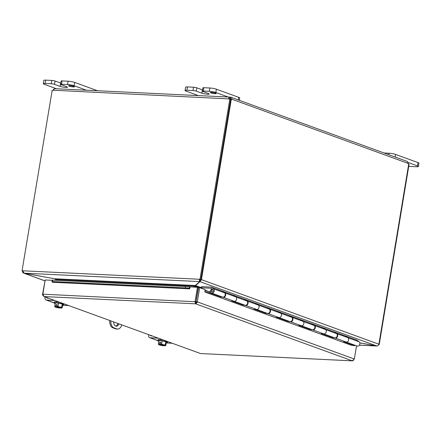 <?xml version="1.0" encoding="UTF-8"?>
<svg xmlns="http://www.w3.org/2000/svg" width="441" height="441" viewBox="0 0 441 441"><rect width="100%" height="100%" fill="white"/><g stroke="black" fill="none" stroke-linecap="round" stroke-linejoin="round"><path stroke-width="0.66" d="M69.187 86.16A2.96 0.435 9.4 0 1 68.603 85.786A2.96 0.435 9.4 0 1 71.591 85.841A2.96 0.435 9.4 0 1 74.441 86.756A2.96 0.435 9.4 0 1 72.412 86.838A2.96 0.435 9.4 0 1 69.187 86.16M55.048 81.028A2.365 0.347 -170.6 0 0 51.779 80.427L45.721 80.135A4.724 0.7 -170.6 0 0 43.863 80.383L43.312 83.707A4.724 0.7 9.4 0 1 45.175 83.459L51.233 83.746A2.365 0.347 9.4 0 1 54.497 84.347L55.048 81.028L60.649 83.062A4.14 0.612 -170.6 0 0 60.775 83.112M97.444 90.725A4.724 0.7 -170.6 0 0 97.037 90.559L74.634 82.406A4.724 0.7 -170.6 0 0 68.101 81.21L62.049 80.918A2.365 0.347 -170.6 0 0 61.117 81.045L60.566 84.363A2.365 0.347 9.4 0 0 61.034 84.661L66.635 86.701A4.14 0.612 9.4 0 1 67.451 87.219A4.14 0.612 9.4 0 1 64.612 87.335A4.14 0.612 9.4 0 1 60.097 86.386L54.497 84.347M56.514 88.762L44.243 84.297A4.724 0.7 9.4 0 1 43.312 83.707M60.566 84.363A2.365 0.347 9.4 0 1 61.497 84.237L67.556 84.529A4.724 0.7 9.4 0 1 74.082 85.725L86.353 90.196M408.195 162.531L417.467 165.91A4.724 0.7 9.4 0 1 418.399 166.5A4.724 0.7 9.4 0 1 416.536 166.748L408.719 166.373M418.399 166.5L418.95 163.181A4.724 0.7 -170.6 0 0 418.018 162.586L395.616 154.433A4.724 0.7 -170.6 0 0 389.083 153.236L384.023 152.994M210.93 92.946A2.96 0.435 9.4 0 1 210.346 92.577A2.96 0.435 9.4 0 1 213.339 92.627A2.96 0.435 9.4 0 1 216.184 93.542A2.96 0.435 9.4 0 1 214.155 93.624A2.96 0.435 9.4 0 1 210.93 92.946M196.791 87.814A2.365 0.347 -170.6 0 0 193.527 87.213L187.469 86.927A4.724 0.7 -170.6 0 0 185.606 87.175L185.055 90.493A4.724 0.7 9.4 0 1 186.918 90.245L192.976 90.537A2.365 0.347 9.4 0 1 196.245 91.133L196.791 87.814L202.391 89.854A4.14 0.612 -170.6 0 0 202.518 89.898M239.325 100.328L239.717 97.941A4.724 0.7 -170.6 0 0 238.785 97.351L216.382 89.198A4.724 0.7 -170.6 0 0 209.85 87.996L203.792 87.709A2.365 0.347 -170.6 0 0 202.86 87.831L202.309 91.149A2.365 0.347 9.4 0 0 202.777 91.447L208.378 93.486A4.14 0.612 9.4 0 1 209.194 94.005A4.14 0.612 9.4 0 1 206.355 94.12A4.14 0.612 9.4 0 1 201.846 93.172L196.245 91.133M198.257 95.554L185.992 91.089A4.724 0.7 9.4 0 1 185.055 90.493M202.309 91.149A2.365 0.347 9.4 0 1 203.24 91.028L209.299 91.32A4.724 0.7 9.4 0 1 215.831 92.516L229.077 97.34M116.771 328.892L115.663 328.843A7.089 4.344 92.7 0 0 116.468 329.003L117.576 329.058A7.089 4.344 -87.3 0 1 116.771 328.892L113.971 327.872A7.089 4.344 -87.3 0 1 110.768 320.921M115.663 328.843L112.863 327.823L113.971 327.872M109.677 320.524A7.089 4.344 92.7 0 0 112.863 327.823M115.74 326.075A4.724 2.9 92.7 0 0 117.934 323.534M121.777 324.929A7.089 4.344 -87.3 0 1 117.576 329.058M118.927 323.892A4.724 2.9 -87.3 0 1 116.286 326.186A4.724 2.9 -87.3 0 1 113.618 321.958M195.346 285.498L195.027 287.152M199.315 287.659L196.245 286.54L196.135 287.207M194.735 287.141L195.032 285.536M193.864 287.097L194.023 286.137L56.338 279.539L56.205 280.322M54.855 278.921L56.018 279.826L55.941 280.305M56.338 279.539L54.513 278.762L24.09 273.183L22.767 270.791L199.277 279.241L199.668 281.59L195.335 285.509L194.294 285.796M22.452 271.077L22.739 271.066L22.452 271.077C22.37 272.262 22.904 272.979 24.051 273.222L54.475 278.756M195.688 285.189L196.107 286.022M212.231 289.814L212.176 289.792A1.18 0.915 110 0 0 211.989 291.97A1.18 0.915 110 0 0 212.975 289.842L210.743 288.227L201.62 287.786L201.813 286.633L200.881 287.471L195.628 285.559L199.955 281.645L201.498 279.649L200.396 279.594L199.834 280.592M200.181 280.278L199.955 281.645L376.581 345.931L359.845 342.861M359.856 342.911L376.857 346.02L378.02 345.518M376.548 345.926L359.404 345.149M200.396 279.594L201.498 279.649L378.825 344.195C378.516 345.358 377.766 345.942 376.581 345.931M44.784 280.823L23.61 273.117L44.795 280.768M24.09 273.183L199.668 281.59L200.104 279.544L199.277 279.241L200.104 279.544M378.791 344.355L379.227 344.515L378.753 344.493M379.227 344.515L409.055 164.333L408.697 164.201M201.432 279.627L231.249 99.495L230.637 99.462M22.739 271.006L22.05 270.752L22.767 270.791M22.05 270.752L52.132 90.664M52.733 90.565L53.857 89.076M378.891 344.217L408.713 164.085A1.323 0.81 -87.3 0 1 408.36 163.473L407.115 161.456M200.82 279.577L230.649 99.396L229.822 99.098A1.323 1.025 110 0 1 229.193 99.115A1.323 1.025 110 0 1 228.692 98.63C228.67 97.478 229.166 96.976 230.191 97.119L230.505 97.174C231.646 97.428 232.065 98.1 231.757 99.192L230.649 99.137L229.965 98.481L229.524 98.933A1.323 1.025 -70 0 0 229.651 99.148M230.478 98.591L230.505 97.174L230.957 97.279M408.36 163.473L231.757 99.192A1.323 0.81 -87.3 0 1 231.249 99.495M53.146 90.223L54.519 88.674L230.191 97.119L229.524 98.933L53.146 90.223A1.323 1.025 110 0 1 51.999 90.631A1.323 1.025 110 0 1 51.878 90.576M229.822 99.098L199.994 279.274M350.804 345.094L204.822 291.992L205.203 289.687L199.679 287.675L197.232 302.372L195.661 303.827L44.001 296.561L42.843 294.18L45.191 279.98L52.066 280.305M189.338 288.133L189.421 286.738L185.446 286.512L185.369 287.907L189.36 288.138A0.59 0.364 -87.3 0 1 189.674 288.855L189.999 286.915L197.458 287.267L195.016 301.964L195.887 302.46L198.577 287.626L199.679 287.675M189.983 287.003A1.99 1.218 92.7 0 0 189.437 286.738L189.421 286.738M185.369 287.907L52.501 281.545L52.578 280.145L52.077 280.162L51.999 281.556L52.501 281.545M189.437 286.738L189.36 288.138L52.016 281.562A0.59 0.364 -87.3 0 1 52.33 282.279L52.341 282.201M185.446 286.512L52.578 280.145M45.142 280.278L42.529 294.461L42.534 294.963L44.001 296.561L200.572 353.55L44.001 296.561M52.33 282.279L189.674 288.855M195.016 301.964L195.661 303.827L198.285 287.571L197.458 287.267M196.223 301.826L197.325 301.876L354.349 359.029L352.232 360.815L195.661 303.827M353.467 360.407L352.497 360.859L200.572 353.55L352.497 360.865M354.349 359.029L356.537 345.838M42.843 294.18L195.936 301.771M42.838 294.478L42.529 294.461M201.146 288.21L201.62 287.786M208.301 291.396L205.109 290.233M234.116 301.28L244.964 305.227A2.365 1.836 -70 0 0 247.401 303.877A2.365 1.836 -70 0 0 246.938 300.977L244.535 299.235L255.962 303.397L258.365 305.133A2.365 1.836 110 0 1 258.823 308.033A2.365 1.836 110 0 1 256.392 309.389M256.519 309.433L267.367 313.386A2.365 1.836 -70 0 0 269.804 312.03A2.365 1.836 -70 0 0 269.341 309.13L266.932 307.388L278.365 311.55L280.768 313.292A2.365 1.836 110 0 1 281.226 316.186A2.365 1.836 110 0 1 278.795 317.542M278.921 317.586L289.776 321.539A2.365 1.836 -70 0 0 292.207 320.183A2.365 1.836 -70 0 0 291.744 317.288L289.34 315.547L300.768 319.703L303.171 321.445A2.365 1.836 110 0 1 303.634 324.344A2.365 1.836 110 0 1 301.197 325.695M301.33 325.745L312.178 329.692A2.365 1.836 -70 0 0 314.609 328.341A2.365 1.836 -70 0 0 314.152 325.441L311.743 323.7L323.17 327.861L325.574 329.598A2.365 1.836 110 0 1 326.037 332.497A2.365 1.836 110 0 1 323.606 333.854M323.733 333.898L334.581 337.845A2.365 1.836 -70 0 0 337.012 336.494A2.365 1.836 -70 0 0 336.555 333.594L334.146 331.853L345.573 336.014L347.982 337.756A2.365 1.836 110 0 1 348.44 340.65A2.365 1.836 110 0 1 346.009 342.007M346.135 342.051L357.21 346.086A2.365 1.836 110 0 0 359.641 344.73A2.365 1.836 110 0 0 359.183 341.83L356.73 340.083M201.813 286.633L211.101 287.074L213.554 288.827A2.365 1.836 110 0 1 214.017 291.722A2.365 1.836 110 0 1 211.581 293.078A2.365 1.836 110 0 1 210.495 291.407A2.365 1.836 110 0 1 211.327 289.175L212.794 289.709M211.581 293.078L222.562 297.074A2.365 1.836 -70 0 0 224.993 295.718A2.365 1.836 -70 0 0 224.535 292.824L222.132 291.082L233.548 295.238L235.957 296.98A2.365 1.836 110 0 1 236.42 299.88A2.365 1.836 110 0 1 233.989 301.231M244.535 299.235L233.554 295.244M334.151 331.858L323.17 327.861L322.614 328.462M311.743 323.7L300.768 319.703L300.211 320.309M289.34 315.547L278.365 311.55L277.808 312.151M255.956 303.397L255.4 303.998M200.881 287.471L200.782 288.078M212.176 289.792L211.327 289.175M356.78 340.094L345.573 336.014L345.016 336.615M233.548 295.238L232.997 295.845M354.961 345.264L354.845 345.733L343.644 341.659L346.273 342.073A2.365 1.836 -70 0 0 348.594 340.248A2.365 1.836 -70 0 0 347.624 337.563L336.648 333.567A2.365 1.836 110 0 1 337.619 336.251A2.365 1.836 110 0 1 335.292 338.082L332.668 337.663L321.241 333.501L323.87 333.92A2.365 1.836 -70 0 0 326.191 332.09A2.365 1.836 -70 0 0 325.221 329.41L314.24 325.414A2.365 1.836 110 0 1 315.21 328.093A2.365 1.836 110 0 1 312.889 329.923L310.266 329.504L298.838 325.348L301.462 325.767A2.365 1.836 -70 0 0 303.788 323.937A2.365 1.836 -70 0 0 302.818 321.257L291.837 317.261A2.365 1.836 110 0 1 292.807 319.94A2.365 1.836 110 0 1 290.487 321.77L287.857 321.351L276.435 317.195L279.059 317.608A2.365 1.836 -70 0 0 281.38 315.784A2.365 1.836 -70 0 0 280.41 313.099L269.434 309.102A2.365 1.836 110 0 1 270.405 311.787A2.365 1.836 110 0 1 268.084 313.617L265.454 313.198L254.027 309.036L256.656 309.455A2.365 1.836 -70 0 0 258.977 307.625A2.365 1.836 -70 0 0 258.007 304.946L247.032 300.949A2.365 1.836 110 0 1 248.002 303.628A2.365 1.836 110 0 1 245.681 305.459L243.052 305.04L231.624 300.883L234.254 301.302A2.365 1.836 -70 0 0 236.574 299.472A2.365 1.836 -70 0 0 235.604 296.793L224.623 292.796A2.365 1.836 110 0 1 225.599 295.476A2.365 1.836 110 0 1 223.273 297.306L220.649 296.887L209.221 292.73L204.993 292.058M332.779 337.189L332.668 337.663M310.376 329.036L310.266 329.504M287.973 320.883L287.857 321.351M265.565 312.73L265.454 313.198M243.162 304.571L243.052 305.04M350.623 345.066L354.845 345.733M220.759 296.418L220.649 296.887M209.221 292.73L209.492 291.584L210.605 291.986M209.492 291.584L205.004 290.873M212.055 291.942A1.136 0.882 110 0 1 212.777 289.792A1.136 0.882 110 0 1 212.055 291.942M54.513 300.448L46.509 300.062A2.365 1.836 110 0 1 46.084 299.979A2.365 1.836 110 0 1 45.026 297.669L45.131 297.036M46.757 297.625A1.18 0.915 -70 0 0 47.446 298.177L48.394 298.221M62.594 305.26L68.515 305.547M56.895 306.567L55.787 306.534A6.097 3.737 -87.3 0 1 55.753 306.467L56.051 304.654L57.17 304.709L56.872 306.523A6.097 3.737 92.7 0 0 56.906 306.589L57.336 306.743A2.833 0.419 9.4 0 1 61.2 307.774A2.833 0.419 9.4 0 1 60.588 307.928L61.018 308.083A3.545 0.524 -170.6 0 0 61.801 307.983A3.545 0.524 -170.6 0 0 61.878 307.807A5.011 0.717 98.2 0 0 62.049 307.862A5.011 0.717 98.2 0 0 62.187 307.724L62.699 304.648L62.214 303.959L61.701 307.035A5.011 0.717 98.2 0 0 61.878 307.807A3.545 0.524 -170.6 0 0 59.778 307.041A3.545 0.524 -170.6 0 0 56.906 306.589M59.077 307.008L60.649 307.575L60.588 307.928M60.059 307.36L59.954 308A6.097 3.737 -87.3 0 1 59.899 308.033L59.529 307.526L57.402 306.749M56.051 304.654L57.115 305.04M56.872 306.523A5.011 3.892 -70 0 0 57.986 306.197A5.011 4.608 79 0 0 59.778 307.041A5.011 4.608 79 0 0 61.701 307.035M55.787 306.534A3.545 0.524 -170.6 0 0 54.932 306.809A3.545 0.524 -170.6 0 0 54.965 306.853A3.545 0.524 -170.6 0 0 57.032 307.575A3.545 0.524 -170.6 0 0 59.899 308.033M55.897 306.716A2.833 0.419 -170.6 0 0 59.529 307.526M60.649 307.575A2.833 0.419 -170.6 0 0 60.968 307.553M59.469 307.873A2.833 0.419 9.4 0 1 55.605 306.848A2.833 0.419 9.4 0 1 56.216 306.688M54.96 306.848A6.141 6.141 0 0 0 54.965 306.853L54.96 306.848A5.011 0.717 -81.8 0 1 54.932 306.809A5.011 0.717 -81.8 0 1 54.756 306.043A5.011 3.892 -70 0 0 55.753 306.467M57.986 306.197L58.499 303.116L55.268 302.961L54.756 306.043M58.499 303.116L62.214 303.959M55.158 303.64A4.917 0.728 9.4 0 1 55.103 303.617A4.917 0.728 9.4 0 1 54.133 303L54.287 302.079A4.917 0.728 9.4 0 1 59.215 302.157M54.133 303A4.917 0.728 9.4 0 1 59.1 303.088A4.917 0.728 9.4 0 1 63.835 304.61A4.917 0.728 9.4 0 1 62.661 304.88M158.132 338.164L150.127 337.778A2.365 1.836 110 0 1 149.703 337.696A2.365 1.836 110 0 1 148.645 335.386L148.749 334.747M150.375 335.342A1.18 0.915 -70 0 0 151.065 335.893L152.013 335.937M166.218 342.977L172.133 343.258M160.513 344.283L159.405 344.25A6.097 3.737 -87.3 0 1 159.372 344.184L159.67 342.37L160.789 342.425L160.491 344.239A6.097 3.737 92.7 0 0 160.524 344.305L160.954 344.46A2.833 0.419 9.4 0 1 164.818 345.49A2.833 0.419 9.4 0 1 164.206 345.645L164.642 345.799A3.545 0.524 -170.6 0 0 165.425 345.7A3.545 0.524 -170.6 0 0 165.496 345.524A5.011 0.717 98.2 0 0 165.667 345.579A5.011 0.717 98.2 0 0 165.81 345.441L166.318 342.359L165.833 341.676L165.325 344.752A5.011 0.717 98.2 0 0 165.496 345.524A3.545 0.524 -170.6 0 0 163.396 344.757A3.545 0.524 -170.6 0 0 160.524 344.305M162.696 344.724L164.267 345.292L164.206 345.645M163.677 345.077L163.572 345.716A6.097 3.737 -87.3 0 1 163.523 345.75L163.148 345.242L161.02 344.465M159.67 342.37L160.733 342.756M160.491 344.239A5.011 3.892 -70 0 0 161.604 343.914A5.011 4.608 79 0 0 163.396 344.757A5.011 4.608 79 0 0 165.325 344.752M159.405 344.25A3.545 0.524 -170.6 0 0 158.551 344.526A3.545 0.524 -170.6 0 0 158.584 344.57A3.545 0.524 -170.6 0 0 160.651 345.292A3.545 0.524 -170.6 0 0 163.523 345.75M159.515 344.432A2.833 0.419 -170.6 0 0 163.148 345.242M164.267 345.292A2.833 0.419 -170.6 0 0 164.587 345.27M163.087 345.59A2.833 0.419 9.4 0 1 159.223 344.564A2.833 0.419 9.4 0 1 159.835 344.404M158.578 344.559A6.141 6.141 0 0 0 158.584 344.57A5.011 0.717 -81.8 0 1 158.578 344.559A5.011 0.717 -81.8 0 1 158.551 344.526A5.011 0.717 -81.8 0 1 158.374 343.76A5.011 3.892 -70 0 0 159.372 344.184M161.604 343.914L162.117 340.832L158.887 340.678L158.374 343.76M162.117 340.832L165.833 341.676M158.777 341.351A4.917 0.728 9.4 0 1 158.721 341.334A4.917 0.728 9.4 0 1 157.751 340.717L157.906 339.796A4.917 0.728 9.4 0 1 162.834 339.873M157.751 340.717A4.917 0.728 9.4 0 1 162.718 340.805A4.917 0.728 9.4 0 1 167.453 342.321A4.917 0.728 9.4 0 1 166.279 342.596M51.779 80.427L51.233 83.746M60.097 86.386L60.649 83.062M61.497 84.237L62.049 80.918M68.101 81.21L67.556 84.529M45.175 83.459L45.721 80.135M74.082 85.725L74.634 82.406M389.083 153.236L388.835 154.741M395.18 157.057L395.616 154.433M418.018 162.586L417.467 165.91M193.527 87.213L192.976 90.537M201.846 93.172L202.391 89.854M203.24 91.028L203.792 87.709M209.85 87.996L209.299 91.32M186.918 90.245L187.469 86.927M215.831 92.516L216.382 89.198M238.785 97.351L238.349 99.969M196.245 286.54L195.137 286.49M194.023 286.137L194.85 286.435M54.513 278.762L195.335 285.509M55.202 279.065L54.469 278.8M230.626 98.663L230.279 98.541M229.965 98.481L229.673 98.47M195.887 302.46L197.237 302.372M42.534 294.963L42.893 294.996M256 303.419L266.981 307.416M289.384 315.569L278.409 311.572M311.787 323.722L300.812 319.731M334.19 331.88L323.214 327.883M356.819 340.116L345.617 336.036M222.17 291.104L211.195 287.108M244.579 299.263L233.598 295.266M314.152 325.441L303.171 321.445M291.744 317.288L280.768 313.292M269.341 309.13L258.365 305.133M359.183 341.83L347.982 337.756M246.938 300.977L235.957 296.98M336.555 333.594L325.574 329.598M224.535 292.824L213.554 288.827M346.273 342.073L335.292 338.082M323.87 333.92L312.889 329.923M301.462 325.767L290.487 321.77M279.059 317.608L268.084 313.617M256.656 309.455L245.681 305.459M234.254 301.302L223.273 297.306M54.16 302.851L46.509 300.062M157.779 340.562L150.127 337.778M376.857 346.02L359.382 345.182M230.974 97.285L407.379 161.494M196.504 298.325L196.791 298.386M266.937 307.394L255.962 303.397M222.132 291.082L211.151 287.085M54.149 302.917L46.084 299.979M63.835 304.61L63.951 303.882M157.768 340.628L149.703 337.696M167.453 342.321L167.569 341.599"/></g></svg>
